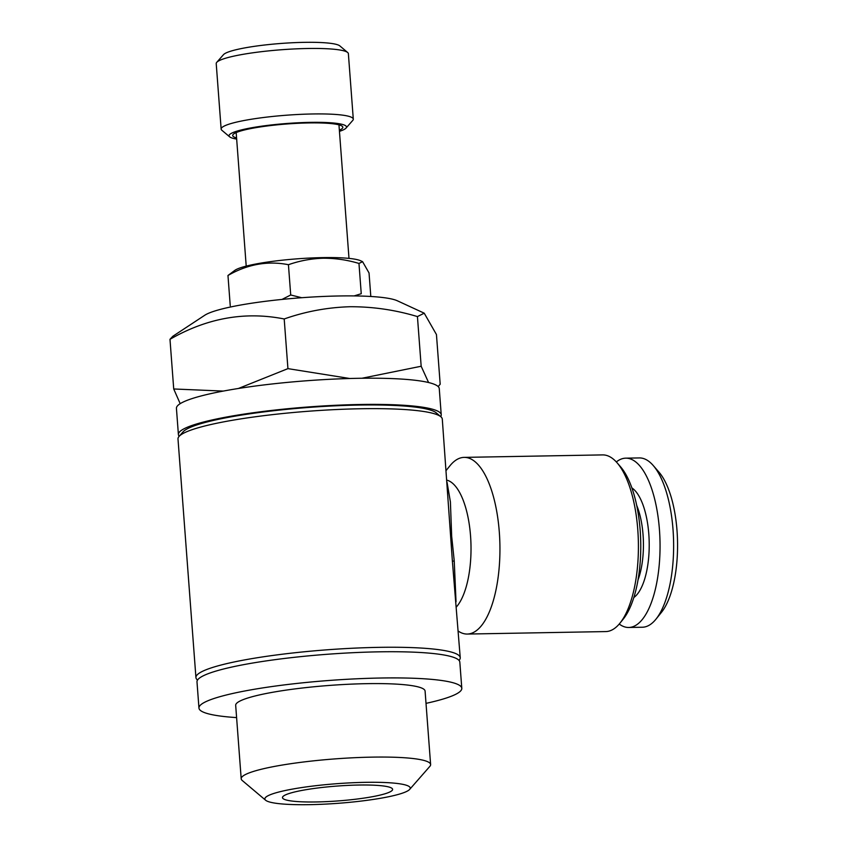<?xml version="1.0" encoding="UTF-8"?>
<svg xmlns="http://www.w3.org/2000/svg" width="847" height="847" viewBox="0 0 847 847"><rect width="100%" height="100%" fill="white"/><g stroke="black" fill="none" stroke-linecap="round" stroke-linejoin="round"><path stroke-width="1.27" d="M354.152 295.91L361.245 293.718L358.969 263.449C347.27 259.934 335.37 258.187 323.258 258.229C311.325 258.589 299.722 260.749 288.435 264.709C267.758 260.622 247.599 264.211 227.97 275.487L235.053 270.204A64.785 8.735 175.7 0 1 322.633 257.615A64.785 8.735 175.7 0 1 360.631 260.76L362.569 261.659L358.969 263.449M370.806 296.471L369.038 272.956L362.569 261.659M339.351 130.184A55.214 7.443 175.7 0 0 342.241 126.277A55.214 7.443 175.7 0 0 308.763 122.931A55.214 7.443 175.7 0 0 233.137 134.482A55.214 7.443 175.7 0 0 236.567 137.913M339.446 131.359A58.898 7.941 175.7 0 0 346.031 128.088A58.898 7.941 175.7 0 0 310.161 122.37A58.898 7.941 175.7 0 0 251.612 127.781A58.898 7.941 175.7 0 0 229.653 136.833A58.898 7.941 175.7 0 0 236.662 139.088M346.031 128.088L352.765 120.401A66.267 8.936 175.7 0 0 353.294 119.141A66.267 8.936 175.7 0 0 312.416 113.974A66.267 8.936 175.7 0 0 221.141 129.083A66.267 8.936 175.7 0 0 221.85 130.247L229.653 136.833M353.294 119.141L348.371 53.668A66.267 8.936 175.7 0 0 347.662 52.503A66.267 8.936 175.7 0 0 307.493 48.501A66.267 8.936 175.7 0 0 216.737 62.35A66.267 8.936 175.7 0 0 216.218 63.61L221.141 129.083M347.662 52.503L339.848 45.907A58.898 7.941 175.7 0 0 304.147 42.35A58.898 7.941 175.7 0 0 223.481 54.663L216.737 62.35M438.185 386.581L440.186 384.21L436.449 334.544L424.231 313.189L397.37 300.791A99.395 13.404 175.7 0 0 339.075 295.974A99.395 13.404 175.7 0 0 204.72 315.275L172.83 336.28L169.982 339.308L173.72 388.974L223.301 391.081M424.231 313.189L417.433 316.577C395.337 309.928 372.849 306.646 349.98 306.73C327.44 307.408 305.513 311.484 284.2 318.97L287.927 368.636L349.769 378.503M361.965 378.249L421.171 366.243L428.582 382.526M358.546 785.042A55.214 7.443 175.7 0 0 282.485 797.63A55.214 7.443 175.7 0 0 316.545 801.95A55.214 7.443 175.7 0 0 392.606 789.351A55.214 7.443 175.7 0 0 358.546 785.042M309.833 804.65A72.884 9.825 175.7 0 0 409.652 789.415A72.884 9.825 175.7 0 0 365.269 782.342A72.884 9.825 175.7 0 0 292.808 789.033A72.884 9.825 175.7 0 0 265.64 800.246A72.884 9.825 175.7 0 0 309.833 804.65M409.652 789.415L429.863 766.355A94.98 12.8 175.7 0 0 430.615 764.555A94.98 12.8 175.7 0 0 372.024 757.133A94.98 12.8 175.7 0 0 241.194 778.795A94.98 12.8 175.7 0 0 242.21 780.468L265.64 800.246M430.615 764.555L425.088 691.078A94.98 12.8 175.7 0 0 366.497 683.667A94.98 12.8 175.7 0 0 235.678 705.318L241.194 778.795M426.009 703.359A131.783 17.766 175.7 0 0 461.795 688.315L459.826 662.132A131.783 17.766 175.7 0 0 378.524 651.841A131.783 17.766 175.7 0 0 196.991 681.888L198.96 708.081A131.783 17.766 175.7 0 0 236.599 717.6M461.795 688.315A131.783 17.766 175.7 0 0 380.494 678.024A131.783 17.766 175.7 0 0 198.96 708.081M458.238 631.089A88.353 34.198 -91 0 0 467.3 634.054L605.764 631.576A88.353 34.198 -91 0 0 619.972 623.148L623.254 619.083A83.927 32.493 -91 0 0 640.173 530.317A83.927 32.493 -91 0 0 620.533 466.761L617.103 462.811A88.353 34.198 -91 0 0 602.598 454.903L464.135 457.38A88.353 34.198 -91 0 0 449.926 465.797L446.157 470.477M619.972 623.148A88.353 34.198 -91 0 0 637.78 529.714A88.353 34.198 -91 0 0 617.103 462.811M467.3 634.054A88.353 34.198 -91 0 0 499.317 532.191A88.353 34.198 -91 0 0 464.135 457.38M456.417 606.939A66.267 25.654 -91 0 0 470.551 535.939A66.267 25.654 -91 0 0 446.888 480.154M447.036 482.239L450.403 501.9L451.673 536.278L454.225 560.809L456.035 601.793M459.032 660.395L459.19 660.226A132.524 17.861 175.7 0 0 460.239 657.706A132.524 17.861 175.7 0 0 378.482 647.362A132.524 17.861 175.7 0 0 195.932 677.579A132.524 17.861 175.7 0 0 197.34 679.908L197.52 680.067M460.239 657.706L452.425 561.709L442.293 419.096A132.524 17.861 175.7 0 0 440.885 416.766L436.194 412.807A128.109 17.268 175.7 0 0 358.535 405.067A128.109 17.268 175.7 0 0 183.079 431.843L179.035 436.449A132.524 17.861 175.7 0 0 177.997 438.968L195.932 677.579M440.885 416.766A132.524 17.861 175.7 0 0 360.536 408.752A132.524 17.861 175.7 0 0 179.035 436.449M440.705 416.618A131.783 17.766 175.7 0 0 441.234 414.786L439.265 388.593A131.783 17.766 175.7 0 0 357.963 378.313A131.783 17.766 175.7 0 0 176.43 408.36L178.399 434.553A131.783 17.766 175.7 0 0 179.193 436.279M441.234 414.786A131.783 17.766 175.7 0 0 359.933 404.495A131.783 17.766 175.7 0 0 178.399 434.553M619.231 624.038A84.668 32.779 -91 0 0 628.77 627.479L642.344 627.235A84.668 32.779 -91 0 0 655.97 619.168L661.433 612.381A77.31 29.931 -91 0 0 677.018 530.624A77.31 29.931 -91 0 0 658.924 472.086L653.217 465.501A84.668 32.779 -91 0 0 639.316 457.931L625.742 458.163A84.668 32.779 -91 0 0 616.33 461.954M655.97 619.168A84.668 32.779 -91 0 0 673.026 529.619A84.668 32.779 -91 0 0 653.217 465.501M628.77 627.479A84.668 32.779 -91 0 0 659.453 529.862A84.668 32.779 -91 0 0 625.742 458.163M638.013 579.962A52.27 20.233 -91 0 0 643.064 534.891A52.27 20.233 -91 0 0 636.679 505.32M633.831 597.527A56.685 21.948 -91 0 0 648.813 534.15A56.685 21.948 -91 0 0 631.873 487.914M238.388 388.487L287.927 368.636M180.189 403.67L173.72 388.974M417.433 316.577L421.171 366.243M284.2 318.97C245.132 311.22 207.06 318.006 169.982 339.308M227.97 275.487L230.246 305.756M281.966 299.436L290.712 294.989L301.712 297.721M288.435 264.709L290.712 294.989M452.425 561.709A2.943 0.815 173.4 0 1 454.225 560.809M338.959 124.858L348.996 258.388M236.175 132.587L246.212 266.117"/></g></svg>
